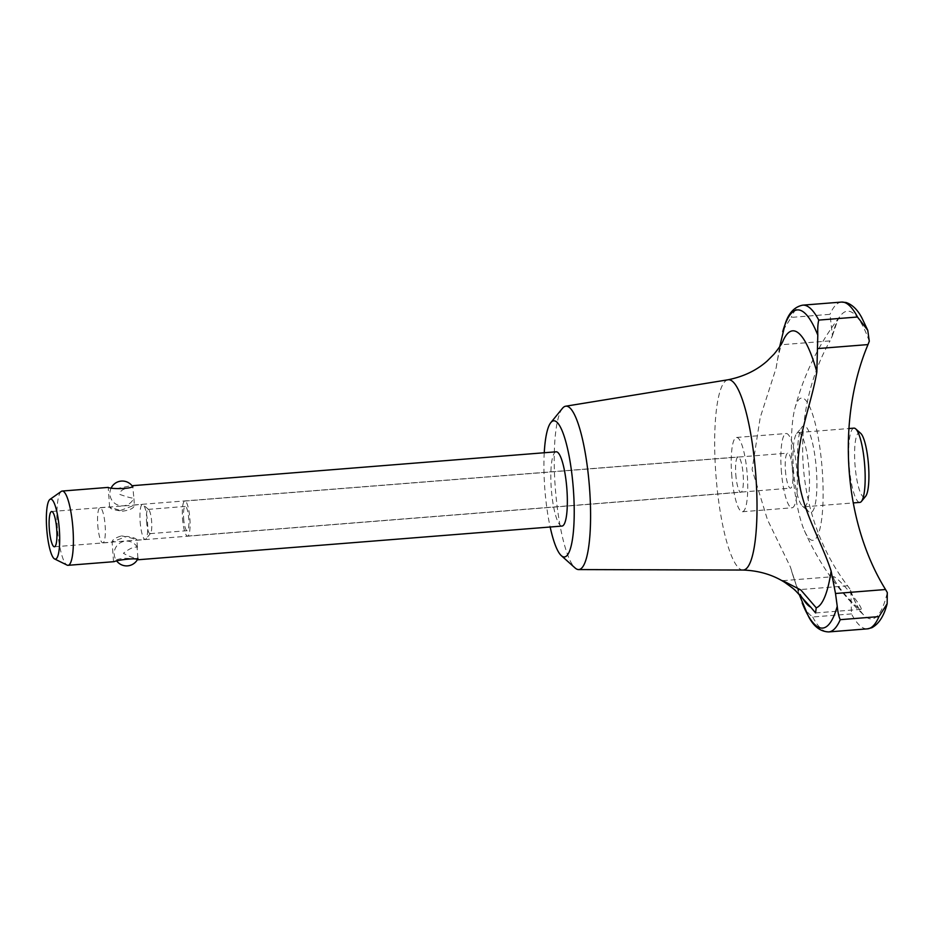 <?xml version="1.0" encoding="UTF-8"?>
<svg xmlns="http://www.w3.org/2000/svg" width="934" height="934" viewBox="0 0 934 934"><rect width="100%" height="100%" fill="white"/><g stroke="black" fill="none" stroke-linecap="round" stroke-linejoin="round"><path stroke-width="0.7" stroke-dasharray="4.67 3.5" d="M783.077 330.286L791.25 317.397L829.987 314.326L832.428 335.668L830.057 340.875L780.018 344.856M850.839 591.094C854.201 600.118 857.447 606.808 860.576 611.163A154.32 32.13 -94.5 0 1 849.858 588.887L850.839 591.094L851.469 613.907A163.905 34.126 -94.5 0 0 867.476 628.851M860.576 611.163A154.32 32.13 -94.5 0 0 864.312 615.564A154.32 32.13 -94.5 0 0 887.3 592.541M799.049 594.152L790.433 567.09A139.073 28.954 -94.5 0 0 792.429 573.78A139.073 28.954 -94.5 0 0 803.882 600.2M849.858 588.887L847.617 585.805C795.114 517.167 787.666 415.42 830.057 340.875M851.469 613.907L812.72 616.989C808.4 613.988 804.886 609.295 802.154 602.885M137.391 559.641C134.461 558.777 129.709 558.334 123.148 558.322C117.054 559.291 113.843 560.353 113.516 561.497L114.17 561.661M121.537 535.882C129.476 537.354 134.543 538.813 136.738 540.249L136.878 540.121C136.387 538.463 133.025 537.213 126.79 536.385L112.115 541.895C112.325 539.712 115.466 537.704 121.537 535.882M137.893 558.018L137.111 547.231C134.006 546.553 129.429 548.585 123.393 553.29C130.06 557.003 134.893 558.567 137.893 558.018M97.755 524.943A17.571 3.654 -94.5 0 0 102.845 542.817A17.571 3.654 -94.5 0 0 105.098 525.013A17.571 3.654 -94.5 0 0 100.066 507.781A17.571 3.654 -94.5 0 0 97.755 524.943M140.135 521.569A17.571 3.654 -94.5 0 0 145.214 539.443A17.571 3.654 -94.5 0 0 145.961 538.988A17.571 3.654 -94.5 0 0 147.479 521.639A17.571 3.654 -94.5 0 0 143.241 504.757A17.571 3.654 -94.5 0 0 142.435 504.418A17.571 3.654 -94.5 0 0 140.135 521.569M146.533 521.265A12.165 2.533 -94.5 0 0 150.059 533.641A12.165 2.533 -94.5 0 0 150.572 533.326A12.165 2.533 -94.5 0 0 151.623 521.312A12.165 2.533 -94.5 0 0 148.693 509.614A12.165 2.533 -94.5 0 0 148.132 509.38A12.165 2.533 -94.5 0 0 146.533 521.265M183.636 518.312A12.165 2.533 -94.5 0 0 187.162 530.699A12.165 2.533 -94.5 0 0 188.726 518.37A12.165 2.533 -94.5 0 0 185.236 506.438A12.165 2.533 -94.5 0 0 183.636 518.312M182.504 518.207A17.571 3.654 -94.5 0 0 187.594 536.081A17.571 3.654 -94.5 0 0 189.847 518.277A17.571 3.654 -94.5 0 0 184.804 501.056A17.571 3.654 -94.5 0 0 182.504 518.207M785.412 470.292A17.571 3.654 -94.5 0 0 790.503 488.167A17.571 3.654 -94.5 0 0 792.756 470.362A17.571 3.654 -94.5 0 0 787.724 453.142A17.571 3.654 -94.5 0 0 785.412 470.292M781.279 469.895A37.255 7.752 -94.5 0 0 792.067 507.792A37.255 7.752 -94.5 0 0 796.842 470.047A37.255 7.752 -94.5 0 0 786.159 433.528A37.255 7.752 -94.5 0 0 781.279 469.895M793.386 468.926A37.255 7.752 -94.5 0 0 802.458 506.111A37.255 7.752 -94.5 0 0 804.174 506.823A37.255 7.752 -94.5 0 0 808.949 469.078A37.255 7.752 -94.5 0 0 798.266 432.559A37.255 7.752 -94.5 0 0 796.69 433.539A37.255 7.752 -94.5 0 0 793.386 468.926M853.956 428.134A37.255 7.752 -94.5 0 0 849.076 464.502A37.255 7.752 -94.5 0 0 859.864 502.399M860.681 433.329A32.281 6.725 -94.5 0 0 854.96 464.221A32.281 6.725 -94.5 0 0 865.678 496.211M727.878 379.799L727.901 379.799A95.443 19.871 -94.5 0 0 715.771 472.931A95.443 19.871 -94.5 0 0 742.985 570.044L743.02 570.044M783.241 340.396A139.073 28.954 -94.5 0 0 776.154 367.938L760.206 417.545L752.104 469.522L767.433 519.631L790.433 567.09M792.254 467.747A71.393 14.862 -94.5 0 0 804.384 530.594A71.393 14.862 -94.5 0 0 822.656 508.96A71.393 14.862 -94.5 0 0 812.043 412.711A71.393 14.862 -94.5 0 0 794.729 409.057A71.393 14.862 -94.5 0 0 792.254 467.747M869.285 341.237A154.32 32.13 -94.5 0 0 840.483 315.692A154.32 32.13 -94.5 0 0 837.494 320.619A154.32 32.13 -94.5 0 0 831.844 337.571M833.829 579.022L833.595 576.652C838.592 577.446 864.184 608.326 860.938 609.353C859.724 609.201 857.307 607.38 853.688 603.878C844.628 594.771 838.008 586.482 833.829 579.022M798.126 468.319A43.454 9.048 -94.5 0 0 808.716 511.692A43.454 9.048 -94.5 0 0 816.293 468.494A43.454 9.048 -94.5 0 0 801.991 427.036A43.454 9.048 -94.5 0 0 798.126 468.319M132.815 487.198C132.873 487.548 119.821 487.571 119.727 494.378C127.795 497.262 132.511 498.476 133.866 497.997L132.815 487.198M119.739 510.746C113.469 509.929 110.095 508.68 109.617 507.01L122.412 511.202C130.001 510.186 133.994 508.201 134.379 505.236L119.739 510.746M108.262 487.396L108.204 487.42C108.659 488.038 111.963 488.342 118.128 488.307L132.324 485.482M556.139 451.799A37.255 7.752 -94.5 0 0 551.247 488.167A37.255 7.752 -94.5 0 0 562.034 526.064M61.259 491.412A37.255 7.752 -94.5 0 0 57.301 527.418A37.255 7.752 -94.5 0 0 67.108 565.117M776.154 367.938L779.668 346.771M735.759 474.238A17.699 3.689 -94.5 0 0 740.872 492.241A17.699 3.689 -94.5 0 0 743.149 474.309A17.699 3.689 -94.5 0 0 738.07 456.959A17.699 3.689 -94.5 0 0 735.759 474.238M562.443 408.345A81.947 17.057 -94.5 0 0 555.17 486.194A81.947 17.057 -94.5 0 0 575.122 567.989M544.253 452.745A68.287 14.22 -94.5 0 0 544.72 487.536A68.287 14.22 -94.5 0 0 550.161 527.01M731.637 473.83A37.255 7.752 -94.5 0 0 742.425 511.739A37.255 7.752 -94.5 0 0 747.2 473.982A37.255 7.752 -94.5 0 0 736.529 437.462A37.255 7.752 -94.5 0 0 731.637 473.83M847.617 585.805L797.578 589.786M812.72 616.989A163.905 34.126 -94.5 0 0 828.727 631.921M841.499 302.079A163.905 34.126 -94.5 0 0 829.987 314.326M802.761 305.149A163.905 34.126 -94.5 0 0 791.25 317.397M138.29 559.723L138.162 558.03A12.422 12.422 0 0 1 137.508 559.431M137.403 547.359L136.878 540.121M113.516 561.497L112.115 541.895M137.391 547.324A12.422 12.422 0 0 0 115.734 547.499A12.422 12.422 0 0 0 116.808 561.112M102.845 542.817L145.214 539.443M100.066 507.781L142.435 504.418M148.693 509.614L143.241 504.757M150.572 533.326L145.961 538.988M150.059 533.641L187.162 530.699M148.132 509.38L185.236 506.438M187.594 536.081L790.503 488.167M184.804 501.056L787.724 453.142M804.174 506.823L853.197 502.936M798.266 432.559L848.901 428.531M792.429 573.78L793.9 578.461M804.384 530.594C818.721 563.155 838.697 591.479 864.312 615.564M794.729 409.057C803.742 374.639 818.99 343.514 840.483 315.692M802.458 506.111L808.716 511.692M796.69 433.539L801.991 427.036M815.592 612.949L860.938 609.353M782.774 580.679L833.595 576.64M132.978 485.645L133.095 487.338A12.422 12.422 0 0 0 132.418 486.252M111.216 487.875A12.422 12.422 0 0 0 117.24 504.792A12.422 12.422 0 0 0 133.866 497.997L134.379 505.236M109.605 507.01L108.204 487.42M54.429 546.787L112.559 542.164M136.738 540.249L740.872 492.241M51.627 511.505L109.757 506.893M133.936 504.967L738.07 456.959M832.416 335.668L837.494 320.619M742.425 511.739L792.067 507.792M736.529 437.462L786.159 433.528"/><path stroke-width="1.4" d="M779.668 346.771L785.179 323.911C788.635 313.042 794.495 306.784 802.761 305.149L841.499 302.079L846.041 302.499C852.322 304.612 857.587 309.726 861.849 317.829L867.768 330.297L857.505 317.011L818.768 320.093C817.869 323.503 817.542 328.511 817.799 335.108L816.853 371.907A139.073 28.954 -94.5 0 0 783.241 340.396C782.19 343.303 779.108 347.903 773.994 354.196L767.188 361.003C756.528 370.448 743.429 376.717 727.878 379.799A95.443 19.871 -94.5 0 1 727.948 379.788A95.443 19.871 -94.5 0 1 755.653 473.316A95.443 19.871 -94.5 0 1 743.067 570.044A95.443 19.871 -94.5 0 1 742.985 570.044C758.84 570.627 772.768 574.749 784.782 582.396L792.581 588.035C798.617 593.452 802.388 597.503 803.882 600.2A139.073 28.954 -94.5 0 0 810.852 607.275L794.636 589.704L782.774 580.679L800.858 589.996L816.211 607.801A139.073 28.954 -94.5 0 0 831.132 571.071C820.916 539.502 801.454 510.233 798.068 474.122C796.083 438.501 811.237 405.414 816.853 371.907M878.987 616.603L887.16 603.726L887.3 592.541L885.549 589.517L835.51 593.499L837.238 606.318C837.903 612.506 838.907 616.954 840.25 619.674A163.905 34.126 -94.5 0 1 828.727 631.921L867.476 628.851A163.905 34.126 -94.5 0 0 878.987 616.603L840.25 619.674M828.727 631.921C820.274 631.617 813.467 626.317 808.319 616.055L799.049 594.152M867.768 330.297L869.285 341.237L867.99 344.588C836.269 419.915 843.449 521.686 885.549 589.517M54.627 558.964A30.086 6.258 -94.5 0 0 59.274 528.656A30.086 6.258 -94.5 0 0 49.899 499.445A30.086 6.258 -94.5 0 0 46.7 528.527A30.086 6.258 -94.5 0 0 54.627 558.964L67.108 565.117A37.255 7.752 -94.5 0 0 68.089 565.315L114.17 561.661C117.602 559.793 138.921 557.528 138.29 559.723L137.391 559.641M853.197 502.936L859.864 502.399A37.255 7.752 -94.5 0 0 861.44 501.418A37.255 7.752 -94.5 0 0 864.639 464.653A37.255 7.752 -94.5 0 0 855.672 428.858A37.255 7.752 -94.5 0 0 853.956 428.134L848.901 428.531M861.44 501.418L865.678 496.211A32.281 6.725 -94.5 0 0 868.457 464.35A32.281 6.725 -94.5 0 0 860.681 433.329L855.672 428.858M831.132 571.071L835.51 593.499M816.211 607.801L815.592 612.949L810.852 607.275M138.232 559.746L562.034 526.064A37.255 7.752 -94.5 0 0 566.821 488.319A37.255 7.752 -94.5 0 0 556.139 451.799L132.978 485.645C134.052 489.404 109.103 489.054 108.262 487.396L62.181 491.05A37.255 7.752 -94.5 0 0 61.259 491.412L49.899 499.445M68.089 565.315A37.255 7.752 -94.5 0 0 72.864 527.57A37.255 7.752 -94.5 0 0 62.181 491.05M49.304 528.784A17.699 3.689 -94.5 0 0 54.429 546.787A17.699 3.689 -94.5 0 0 56.694 528.854A17.699 3.689 -94.5 0 0 51.627 511.505A17.699 3.689 -94.5 0 0 49.304 528.784M550.161 527.01A68.287 14.22 -94.5 0 0 561.357 555.695L575.122 567.989A81.947 17.057 -94.5 0 0 578.601 569.577A81.947 17.057 -94.5 0 0 589.412 486.521A81.947 17.057 -94.5 0 0 565.619 406.22A81.947 17.057 -94.5 0 0 562.443 408.345L550.78 422.658A68.287 14.22 -94.5 0 0 544.253 452.745M561.357 555.695A68.287 14.22 -94.5 0 0 573.254 487.805A68.287 14.22 -94.5 0 0 550.78 422.658M802.154 602.885A159.574 33.215 -94.5 0 0 837.238 606.318M867.99 344.588L817.951 348.557M817.799 335.108A159.574 33.215 -94.5 0 0 782.715 331.675M857.505 317.011A163.905 34.126 -94.5 0 0 841.499 302.079M818.768 320.093A163.905 34.126 -94.5 0 0 802.761 305.149M887.16 603.714C884.031 615.915 878.917 623.912 871.831 627.73L867.476 628.851M116.808 561.112A12.422 12.422 0 0 0 137.508 559.431M132.418 486.252A12.422 12.422 0 0 0 111.216 487.875M578.601 569.577L743.067 570.044M565.619 406.22L727.948 379.788"/></g></svg>
